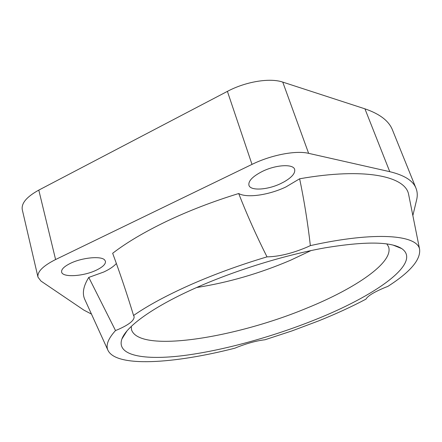 <?xml version="1.0" encoding="UTF-8"?>
<svg xmlns="http://www.w3.org/2000/svg" width="442" height="442" viewBox="0 0 442 442"><rect width="100%" height="100%" fill="white"/><g stroke="black" fill="none" stroke-linecap="round" stroke-linejoin="round"><path stroke-width="0.66" d="M131.252 326.434L131.512 329.726C139.307 353.683 236.321 337.622 307.046 308.041C355.197 288.543 394.209 262.299 388.529 246.713L386.816 243.89M197.839 286.985C236.658 269.913 285.421 254.923 324.715 247.89C364.954 241.266 390.634 241.503 401.756 248.603C422.64 263.045 374.186 296.344 314.577 319.947C271.714 337.102 222.685 350.611 183.192 355.611C144.18 360.434 116.069 355.744 121.893 338.997C126.34 326.307 153.882 306.24 197.839 286.985M196.596 287.527C228.343 282.56 259.741 273.427 290.786 260.139L311.058 250.559M267.012 256.863C256.459 235.945 247.017 214.834 238.691 193.53C247.039 198.27 268.797 195.088 285.863 186.983L299.643 178.783C304.195 200.635 307.77 222.917 310.367 245.619L306.836 247.227C292.085 253.437 278.814 256.647 267.012 256.863C239.741 265.007 214.171 274.333 190.303 284.852C166.706 295.372 147.794 305.582 133.567 315.494L134.097 316.522C134.501 320.229 129.346 324.472 118.644 329.262L115.517 330.561L88.776 277.416L103.732 272.029C109.572 269.283 113.776 266.432 116.351 263.482M133.567 315.494C127.108 294.295 120.141 273.554 112.66 253.272C126.556 242.586 144.534 231.934 166.59 221.326C188.861 210.729 212.895 201.464 238.691 193.53M115.517 330.561C108.318 338.489 105.743 344.942 107.787 349.931C115.456 367.871 174.48 363.683 234.945 348.163L237.304 347.174C247.514 343.191 256.752 340.716 265.012 339.754L292.046 330.881L318.334 321.008C335.616 314.08 351.512 306.787 366.004 299.123C367.6 296.007 373.949 292.129 385.054 287.482L387.861 286.388C410.259 272.045 420.839 259.653 419.591 249.222C417.204 235.017 376.076 231.05 310.367 245.619M70.366 263.371C64.118 266.487 61.206 269.382 61.626 272.051C62.488 277.753 83.682 276.394 96.406 270.128C102.831 267.007 105.848 264.051 105.439 261.261L104.588 259.885C100.986 255.78 81.969 257.598 70.366 263.371M262.454 171.363C252.647 176.391 248.139 181.038 248.934 185.303C250.465 191.054 267.543 189.966 280.747 183.568L284.3 181.739C292.002 177.231 295.449 173.115 294.643 169.374C293.278 163.767 275.957 164.684 262.454 171.363M416.016 188.292L392.529 130.103C389.01 121.009 379.811 113.92 364.926 108.831L282.758 82.102C269.963 77.659 245.78 81.571 227.403 91.372L38.797 190.11C26.669 196.789 21.166 203.326 22.288 209.723L37.984 277.156C37.117 271.797 42.984 265.924 55.593 259.537L252.001 164.391C271.206 154.938 295.952 150.225 308.621 153.341L389.767 171.678C404.38 175.203 413.132 180.745 416.016 188.292C417.43 191.883 417.629 195.751 416.618 199.883L412.856 215.569M85.162 300.234L84.566 298.925C82.102 293.029 83.505 285.863 88.776 277.416M299.643 178.783C365.004 167.258 405.308 176.297 408.59 194.27L408.872 195.673M91.466 314.08L83.93 310.151L40.962 281.057L37.984 277.156M38.797 190.11L55.593 259.537M227.403 91.372L252.001 164.391M282.758 82.102L308.621 153.341M364.926 108.831L389.767 171.678M393.01 245.061L401.756 248.603M107.787 349.931L84.566 298.925M419.591 249.222L408.59 194.27M126.915 331.008L121.893 338.997"/></g></svg>

